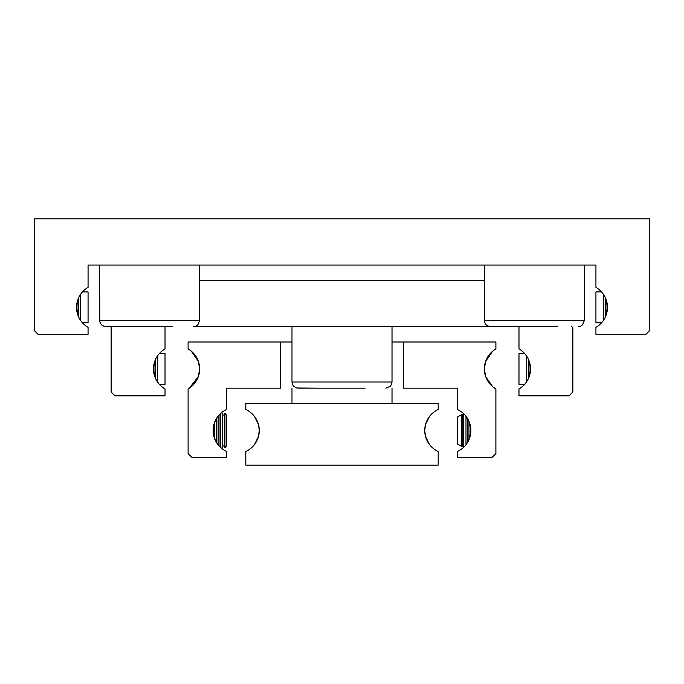 <?xml version="1.0" encoding="UTF-8"?>
<svg xmlns="http://www.w3.org/2000/svg" width="684" height="684" viewBox="0 0 684 684"><rect width="100%" height="100%" fill="white"/><g stroke="black" fill="none" stroke-linecap="round" stroke-linejoin="round"><path stroke-width="1.03" d="M604.058 319.462L602.245 322.01M605.938 315.657L605.255 317.256L605.255 297.489L605.938 299.088L605.938 315.657M607.469 308.022L605.947 315.632M607.477 307.373A23.085 23.085 0 0 1 595.935 327.362L595.935 334.305L645.952 334.305L649.8 330.457L649.8 218.88L34.2 218.88L34.2 330.457L38.047 334.305L88.065 334.305L88.065 327.362A23.085 23.085 0 0 1 88.065 287.383L88.065 265.05L595.935 265.05L595.935 287.383A23.085 23.085 0 0 1 607.477 307.373M78.053 315.64L76.531 308.022M78.745 317.256L78.061 315.657L78.061 299.088L78.745 297.489L78.745 317.256L79.942 319.462L78.745 317.256M81.755 322.01L79.942 319.462M99.608 265.05L99.778 321.899L101.412 324.806L104.319 326.439L126.54 326.61M99.608 320.454L199.642 320.454L199.642 265.05M172.71 326.61L105.763 326.61M484.358 265.05L484.358 320.454L484.845 322.857L486.162 324.806L489.069 326.439L511.29 326.61M484.358 320.454L584.393 320.454L584.393 265.05M557.46 326.61L193.487 326.61L195.889 326.123L197.838 324.806L199.642 320.454M82.465 322.831L88.065 322.831L88.065 291.914L82.465 291.914M79.942 295.283L81.755 292.735M601.535 322.831L595.935 322.831L595.935 291.914L601.535 291.914M603.63 320.129L603.63 294.616M604.058 295.283L602.245 292.735M605.947 299.113L607.469 306.723M80.37 294.616L80.37 320.129M76.531 306.723L78.053 299.113M527.107 381.022L525.295 383.57M528.989 377.217L528.304 378.816L528.304 359.049L528.989 360.648L528.989 377.217M530.519 369.582L528.997 377.192M518.985 326.61L518.985 348.943A23.085 23.085 0 0 1 518.985 388.922L518.985 395.865L569.002 395.865L572.85 392.017L572.85 327.362A23.085 23.085 0 0 1 571.636 326.61M155.003 377.2L153.481 369.582M155.695 378.816L155.012 377.217L155.012 360.648L155.695 359.049L155.695 378.816L156.892 381.022L155.695 378.816M158.705 383.57L156.892 381.022M112.364 326.61A23.085 23.085 0 0 1 111.15 327.362L111.15 392.017L114.998 395.865L165.015 395.865L165.015 388.922A23.085 23.085 0 0 1 165.015 348.943L165.015 326.61M159.415 384.391L165.015 384.391L165.015 353.474L159.415 353.474M156.892 356.843L158.705 354.295M524.585 384.391L518.985 384.391L518.985 353.474L524.585 353.474M526.68 381.689L526.68 356.176M527.107 356.843L525.295 354.295M291.983 326.61L291.983 382.014L292.47 384.417L293.787 386.366L296.694 387.999L318.915 388.17M291.983 382.014L392.017 382.014L392.017 326.61M365.085 388.17L298.138 388.17M528.997 360.673L530.519 368.283M157.32 356.176L157.32 381.689M153.481 368.283L155.003 360.673M199.642 280.44L484.358 280.44M222.727 414.589L222.727 446.396A0.889 0.889 0 0 1 224.267 446.396L224.267 414.589A0.889 0.889 0 0 1 222.727 414.589L221.59 412.614M462.811 414.589A0.889 0.889 0 0 1 461.384 414.743L457.425 417.026L457.425 443.959L461.384 446.242A0.889 0.889 0 0 1 462.811 446.396L462.811 414.589L463.393 413.581L463.47 447.447M189.904 387.768L191.375 386.631L198.369 376.499L189.314 388.17M198.369 361.366L191.375 351.234L198.369 361.366L199.642 368.933A23.085 23.085 0 0 1 188.1 388.922L188.1 453.577L191.947 457.425L226.575 457.425L226.575 451.474A23.085 23.085 0 0 1 213.109 430.493L213.878 424.584L213.878 436.401L213.109 430.493A23.085 23.085 0 0 1 226.575 409.511L226.575 388.17L280.44 388.17L280.44 342L188.1 342L188.1 348.943A23.085 23.085 0 0 1 199.642 368.933L198.369 376.491M494.096 387.768L492.625 386.631L485.631 376.499L492.625 386.631L494.096 387.768M465.684 415.889L469.429 422.404L470.891 430.493A23.085 23.085 0 0 1 457.425 451.474L457.425 457.425L492.053 457.425L495.9 453.577L495.9 388.922L495.13 388.461L495.9 388.922A23.085 23.085 0 0 1 484.358 368.933L485.631 376.491M392.017 342L403.56 342L403.56 388.17L457.425 388.17L457.425 409.511A23.085 23.085 0 0 1 470.891 430.493L469.429 438.581L465.984 444.72L465.984 416.265M494.096 350.097L492.625 351.234L485.631 361.366L492.625 351.234L494.096 350.097M191.375 351.234L189.904 350.097L191.375 351.234M220.034 414.008L220.804 413.29L220.804 447.695L220.034 446.977L220.034 414.008L218.111 416.146L218.111 444.839M216.58 418.317L218.102 416.154M213.878 424.584L216.572 418.334L216.572 442.651L213.878 436.401M224.951 447.584L226.575 445.951L226.575 415.034L224.951 413.401L224.951 447.584L224.267 446.396M214.648 438.777L214.648 422.208M461.384 446.242L461.384 414.743M218.102 444.831L216.58 442.668M280.44 342L291.983 342M403.56 342L495.9 342L495.9 348.943L495.13 349.404L495.9 348.943A23.085 23.085 0 0 0 484.358 368.933L485.631 361.374M254.414 444.668L258.492 436.477L254.414 444.668M258.492 424.507L254.414 416.317L258.492 424.507L259.279 430.493A23.085 23.085 0 0 1 245.812 451.474L245.812 465.12L438.188 465.12L438.188 451.474A23.085 23.085 0 0 1 438.188 409.511L438.188 403.56L245.812 403.56L245.812 409.511A23.085 23.085 0 0 1 259.279 430.493L258.492 436.477M429.586 444.668L425.508 436.477L429.586 444.668M425.508 424.507L429.586 416.317L425.508 424.507L424.721 430.493L425.508 436.477M291.983 403.56L291.983 388.17M392.017 388.17L392.017 403.56M468.967 439.718L468.967 421.267M467.429 442.651L467.429 418.334M584.393 320.454L582.588 324.806L580.639 326.123L578.236 326.61M392.017 382.014L391.53 384.417L390.213 386.366L385.861 388.17M224.267 414.589L224.951 413.401M462.811 446.396L463.393 447.404M222.727 446.396L221.59 448.371"/></g></svg>
